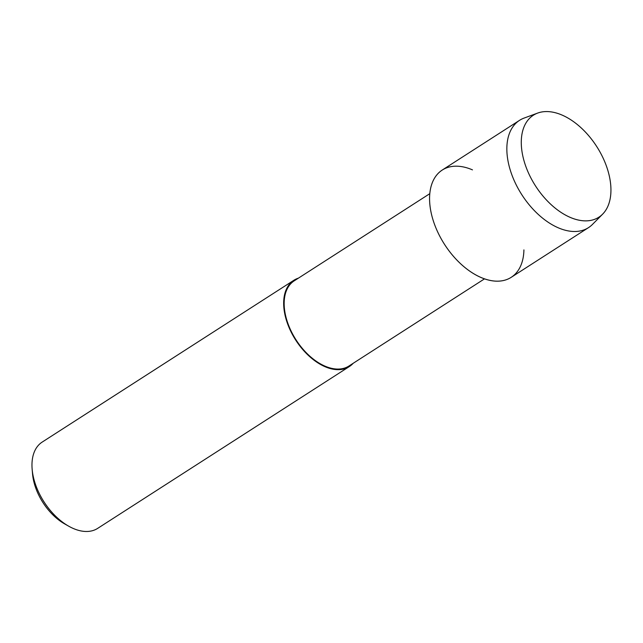 <?xml version="1.0" encoding="UTF-8"?>
<svg xmlns="http://www.w3.org/2000/svg" width="643" height="643" viewBox="0 0 643 643"><rect width="100%" height="100%" fill="white"/><g stroke="black" fill="none" stroke-linecap="round" stroke-linejoin="round"><path stroke-width="0.96" d="M605.867 164.584A60.611 36.394 57.3 0 0 545.36 111.593A60.611 36.394 57.3 0 0 526.352 167.839A60.611 36.394 57.3 0 0 586.858 220.838A60.611 36.394 57.3 0 0 605.867 164.584A60.611 36.394 57.3 0 0 537.661 113.08A60.611 36.394 57.3 0 0 526.352 167.839A60.611 36.394 57.3 0 0 602.644 214.143A60.611 36.394 57.3 0 0 605.867 164.584M472.468 169.873A63.77 38.291 57.3 0 0 434.909 225.388A63.77 38.291 57.3 0 0 487.474 279.761A63.77 38.291 57.3 0 0 523.916 249.886M429.781 193.688L294.229 280.838A50.62 30.39 57.3 0 0 288.402 324.779A50.62 30.39 57.3 0 0 348.98 365.996L484.525 278.845M298.416 278.146A51.295 30.8 57.3 0 0 293.867 280.268A51.295 30.8 57.3 0 0 287.96 324.795A51.295 30.8 57.3 0 0 349.342 366.558A51.295 30.8 57.3 0 0 353.168 363.303M293.867 280.268L42.181 442.087A51.295 30.8 57.3 0 0 32.15 469.245A51.295 30.8 57.3 0 0 36.273 486.614A51.295 30.8 57.3 0 0 68.793 526.239A51.295 30.8 57.3 0 0 97.664 528.377L349.342 366.558M32.15 469.245L32.552 473.955A44.962 26.998 57.3 0 0 36.169 489.178A44.962 26.998 57.3 0 0 64.678 523.916L68.793 526.239M537.661 113.08L524.101 118.079A63.77 38.291 57.3 0 0 519.536 120.345A63.77 38.291 57.3 0 0 512.19 175.7A63.77 38.291 57.3 0 0 588.514 227.622A63.77 38.291 57.3 0 0 592.468 224.415L602.644 214.143M519.536 120.345L442.255 170.033A63.77 38.291 57.3 0 0 434.909 225.388A63.77 38.291 57.3 0 0 511.233 277.31L588.514 227.622"/></g></svg>
